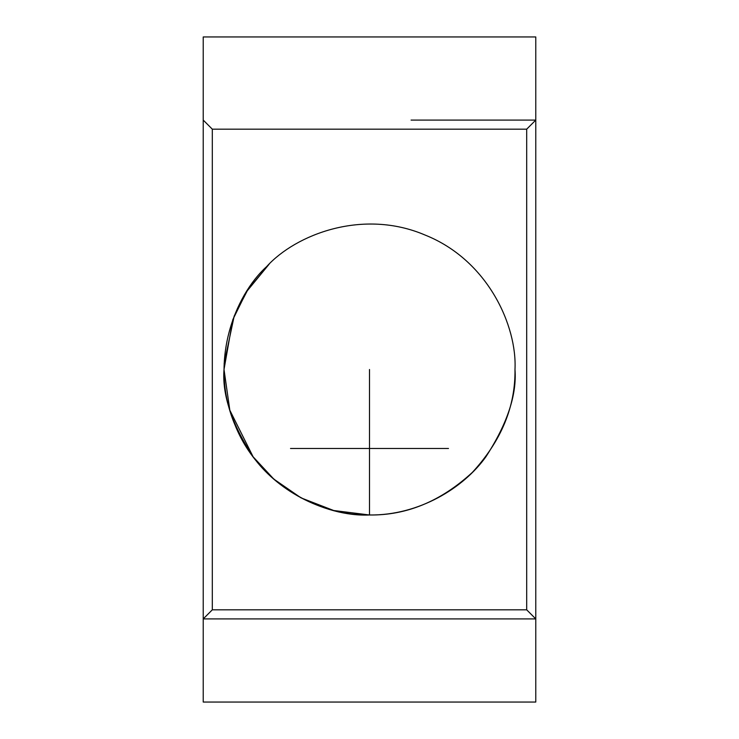 <?xml version="1.0" encoding="UTF-8"?>
<svg xmlns="http://www.w3.org/2000/svg" width="739" height="739" viewBox="0 0 739 739"><rect width="100%" height="100%" fill="white"/><g stroke="black" fill="none" stroke-linecap="round" stroke-linejoin="round"><path stroke-width="1.11" d="M448.481 448.481L290.519 448.481M411.069 120.087L535.775 120.087L411.069 120.087M369.5 618.913L535.775 618.913L535.775 120.087L535.775 618.913L203.225 618.913L369.5 618.913L203.225 618.913L203.225 149.186L203.225 702.05L203.225 618.913L212.315 609.823L212.315 129.177L203.225 120.087L203.225 36.95L535.775 36.95L535.775 120.087L535.775 36.95L203.225 36.95L203.225 618.913L203.225 120.087L212.315 129.177L526.685 129.177L526.685 609.823L212.315 609.823L203.225 618.913L369.5 618.913M535.775 618.913L535.775 702.05L203.225 702.05L535.775 702.05L535.775 618.913L452.637 618.913L535.775 618.913L526.685 609.823L535.775 618.913L535.775 120.087L526.685 129.177L535.775 120.087L535.775 618.913M212.315 129.177L212.315 609.823L526.685 609.823L526.685 129.177L212.315 129.177M514.991 369.5C516.931 394.792 507.231 423.89 485.892 456.794C463.565 488.036 418.893 515.563 369.5 514.991C320.107 515.563 275.435 488.036 253.107 456.794C231.769 423.89 222.07 394.792 224.009 369.5L229.829 410.237L253.107 456.794L273.836 479.112L301.032 497.874L333.686 510.51L369.5 514.991C326.065 517.161 260.193 487.999 235.085 425.174C208.416 363.006 234.374 295.803 266.622 266.622C295.803 234.374 363.006 208.416 425.174 235.085C487.999 260.193 517.161 326.065 514.991 369.5C515.489 406.635 501.282 440.924 472.378 472.378C440.924 501.282 406.635 515.489 369.5 514.991L369.5 369.5L369.5 514.991C406.635 515.489 440.924 501.282 472.378 472.378C501.282 440.924 515.489 406.635 514.991 369.5C517.161 326.065 487.999 260.193 425.174 235.085C363.006 208.416 295.803 234.374 266.622 266.622C234.374 295.803 208.416 363.006 235.085 425.174C260.193 487.999 326.065 517.161 369.5 514.991M224.129 363.579L234.198 316.024L247.842 289.706L269.162 264.146L246.632 291.591L232.794 319.701L224.009 369.5"/></g></svg>
